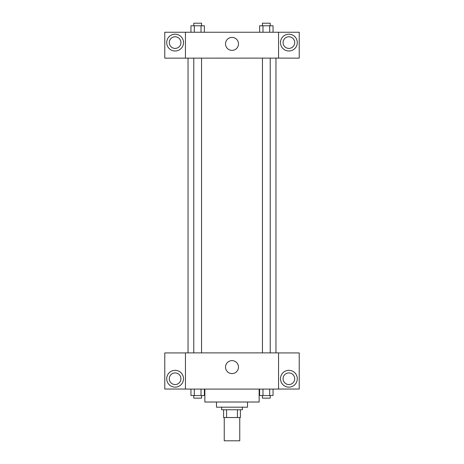 <?xml version="1.0" encoding="UTF-8"?>
<svg xmlns="http://www.w3.org/2000/svg" width="464" height="464" viewBox="0 0 464 464"><rect width="100%" height="100%" fill="white"/><g stroke="black" fill="none" stroke-linecap="round" stroke-linejoin="round"><path stroke-width="0.7" d="M224.245 417.53L224.245 440.8L239.755 440.8L239.755 417.53M237.44 409.77L237.44 417.53L223.596 417.53L223.596 409.77M237.44 417.53L240.404 417.53L240.404 409.77L240.404 417.53M242.341 407.183L242.341 409.77L221.659 409.77L221.659 407.183M226.56 409.77L226.56 417.53M247.515 402.015L247.515 407.183L216.485 407.183L216.485 402.015M259.15 389.087L259.15 402.015L204.85 402.015L204.85 389.087M278.545 389.087L185.455 389.087L185.455 352.884L278.545 352.884L278.545 389.087M175.114 387.144A8.404 8.404 0 0 1 167.835 374.541A8.404 8.404 0 0 1 182.393 374.541A8.404 8.404 0 0 1 175.114 387.144M185.455 389.041L164.772 389.041L164.772 352.924L185.455 352.924M169.296 378.74A5.817 5.817 0 0 1 175.114 372.923A5.817 5.817 0 0 1 180.931 378.74A5.817 5.817 0 0 1 175.114 384.557A5.817 5.817 0 0 1 169.296 378.74M232 373.59A6.484 6.484 0 0 1 226.386 363.863A6.484 6.484 0 0 1 237.614 363.863A6.484 6.484 0 0 1 232 373.59M288.886 387.144A8.404 8.404 0 0 1 281.607 374.541A8.404 8.404 0 0 1 296.165 374.541A8.404 8.404 0 0 1 288.886 387.144M278.545 389.041L299.228 389.041L299.228 352.924L278.545 352.924M283.069 378.74A5.817 5.817 0 0 1 288.886 372.923A5.817 5.817 0 0 1 294.704 378.74A5.817 5.817 0 0 1 288.886 384.557A5.817 5.817 0 0 1 283.069 378.74M275.958 58.11L275.958 352.884M262.462 352.884L262.462 58.11M201.538 58.11L201.538 352.884M278.545 58.11L299.228 58.151L299.228 32.248L278.545 32.248L278.545 58.11L185.455 58.151L164.772 58.151L164.772 32.248L185.455 32.248L185.455 58.11M180.931 42.595A5.817 5.817 0 0 1 175.114 48.413A5.817 5.817 0 0 1 169.296 42.595A5.817 5.817 0 0 1 175.114 36.778A5.817 5.817 0 0 1 180.931 42.595M175.114 50.999A8.404 8.404 0 0 1 167.835 38.39A8.404 8.404 0 0 1 182.393 38.39A8.404 8.404 0 0 1 175.114 50.999M294.704 42.595A5.817 5.817 0 0 1 285.981 47.63A5.817 5.817 0 0 1 285.981 37.555A5.817 5.817 0 0 1 294.704 42.595M288.886 50.999A8.404 8.404 0 0 1 281.607 38.39A8.404 8.404 0 0 1 296.165 38.39A8.404 8.404 0 0 1 288.886 50.999M278.545 32.248L185.455 32.248M225.516 43.889A6.484 6.484 0 0 1 235.242 38.268A6.484 6.484 0 0 1 235.242 49.503A6.484 6.484 0 0 1 225.516 43.889M273.058 32.248L273.058 25.787L259.62 25.787L259.62 32.248M269.7 25.787L269.7 32.248M262.978 25.787L262.978 32.248M262.462 25.787L262.462 23.2L270.216 23.2L270.216 25.787M204.38 32.248L204.38 25.787L190.942 25.787L190.942 32.248M201.022 25.787L201.022 32.248M194.3 25.787L194.3 32.248M193.784 25.787L193.784 23.2L201.538 23.2L201.538 25.787M273.058 389.087L273.058 395.548L259.62 395.548L259.62 389.087M269.7 389.087L269.7 395.548M262.978 389.087L262.978 395.548M270.216 395.548L270.216 398.135L262.462 398.135L262.462 395.548M204.38 389.087L204.38 395.548L190.942 395.548L190.942 389.087M201.022 389.087L201.022 395.548M194.3 389.087L194.3 395.548M201.538 395.548L201.538 398.135L193.784 398.135L193.784 395.548M188.042 58.11L188.042 352.884M270.216 352.884L270.216 58.11M193.784 58.11L193.784 352.884"/></g></svg>
